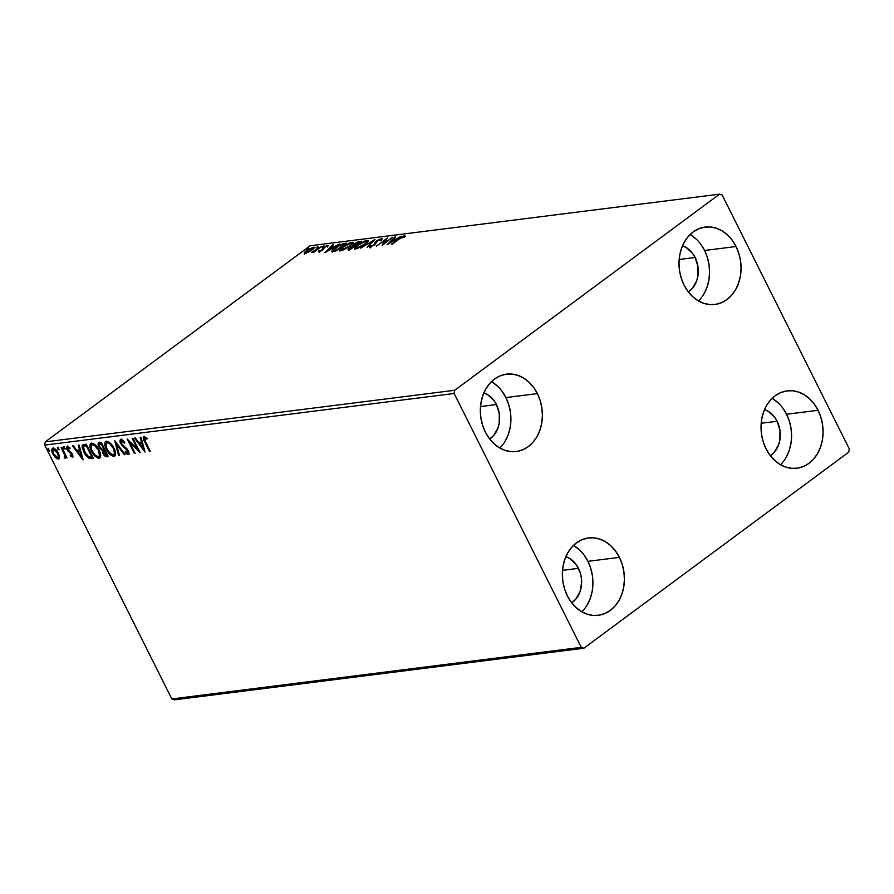 <?xml version="1.0" encoding="UTF-8"?>
<svg xmlns="http://www.w3.org/2000/svg" width="894" height="894" viewBox="0 0 894 894"><rect width="100%" height="100%" fill="white"/><g stroke="black" fill="none" stroke-linecap="round" stroke-linejoin="round"><path stroke-width="1.34" d="M587.481 604.433L590.42 597.985L592.253 590.867L592.923 583.346L592.409 575.725L590.711 568.293L587.917 561.343L619.408 557.364A39.001 30.888 -97.2 0 1 598.265 615.318A39.001 30.888 -97.2 0 1 567.377 595.885L564.572 588.934L562.885 581.491L562.36 573.881L563.03 566.36L564.874 559.242L567.813 552.794L571.724 547.251L576.474 542.848L581.882 539.741L587.716 538.054L593.784 537.842L599.829 539.127L605.629 541.842L610.96 545.91L615.608 551.151L619.408 557.364L622.213 564.326L623.9 571.758L624.425 579.379L623.755 586.9L621.911 594.018L618.972 600.466L615.061 605.998L610.311 610.412L604.903 613.519L599.069 615.206L593.001 615.418L586.956 614.133L581.156 611.407L575.825 607.35L571.177 602.109L567.377 595.885A39.001 30.888 -97.2 0 1 588.52 537.931A39.001 30.888 -97.2 0 1 619.408 557.364L587.917 561.343A39.001 30.888 82.8 0 0 573.456 545.418M704.137 293.567L707.065 287.119L708.908 280.001L709.579 272.491L709.054 264.87L707.366 257.438L704.561 250.476L736.064 246.509A39.001 30.888 -97.2 0 1 714.921 304.463A39.001 30.888 -97.2 0 1 684.022 285.03L681.228 278.068L679.529 270.636L679.015 263.015L679.686 255.494L681.519 248.376L684.458 241.928L688.38 236.396L693.129 231.982L698.527 228.875L704.371 227.188L710.428 226.975L716.474 228.261L722.274 230.987L727.604 235.044L732.253 240.285L736.064 246.509L738.857 253.46L740.556 260.892L741.07 268.513L740.4 276.034L738.556 283.152L735.628 289.6L731.705 295.143L726.956 299.546L721.559 302.653L715.714 304.34L709.657 304.552L703.612 303.267L697.812 300.552L692.481 296.484L687.821 291.243L684.022 285.03A39.001 30.888 -97.2 0 1 705.165 227.076A39.001 30.888 -97.2 0 1 736.064 246.509L704.561 250.476A39.001 30.888 82.8 0 0 690.112 234.552M786.15 457.348L789.078 450.9L790.922 443.782L791.592 436.272L791.067 428.651L789.38 421.219L786.575 414.257L818.077 410.29A39.001 30.888 -97.2 0 1 796.934 468.244A39.001 30.888 -97.2 0 1 766.046 448.81L763.241 441.848L761.554 434.417L761.029 426.796L761.699 419.275L763.543 412.156L766.471 405.708L770.393 400.177L775.143 395.763L780.54 392.656L786.385 390.969L792.442 390.756L798.487 392.041L804.287 394.768L809.618 398.825L814.278 404.066L818.077 410.29L820.871 417.241L822.569 424.684L823.083 432.294L822.413 439.814L820.58 446.933L817.641 453.381L813.719 458.924L808.969 463.327L803.572 466.433L797.727 468.121L791.671 468.333L785.625 467.048L779.825 464.332L774.495 460.265L769.846 455.024L766.046 448.81A39.001 30.888 -97.2 0 1 787.178 390.857A39.001 30.888 -97.2 0 1 818.077 410.29L786.575 414.257A39.001 30.888 82.8 0 0 772.125 398.333M505.468 440.653L508.395 434.205L510.239 427.086L510.91 419.565L510.396 411.944L508.697 404.513L505.892 397.551L537.395 393.583A39.001 30.888 -97.2 0 1 516.251 451.537A39.001 30.888 -97.2 0 1 485.364 432.104L482.559 425.142L480.871 417.71L480.346 410.089L481.017 402.579L482.861 395.461L485.788 389.013L489.711 383.47L494.46 379.067L499.858 375.961L505.702 374.262L511.77 374.061L517.816 375.346L523.616 378.061L528.935 382.129L533.595 387.37L537.395 393.583L540.188 400.546L541.887 407.977L542.401 415.598L541.73 423.108L539.898 430.237L536.959 436.685L533.048 442.217L528.287 446.631L522.889 449.738L517.045 451.425L510.988 451.638L504.942 450.352L499.143 447.626L493.812 443.569L489.163 438.328L485.364 432.104A39.001 30.888 -97.2 0 1 506.496 374.15A39.001 30.888 -97.2 0 1 537.395 393.583L505.892 397.551A39.001 30.888 82.8 0 0 491.443 381.637M483.855 392.913A24.82 19.657 -97.2 0 1 496.438 404.557L480.514 406.569L496.438 404.557A24.82 19.657 -97.2 0 1 489.666 438.988L493.667 435.512L498.025 427.88L499.198 423.354L499.299 413.721L496.438 404.557L494.024 400.601L487.666 394.679L483.855 392.913M764.538 409.608A24.82 19.657 -97.2 0 1 777.121 421.264L761.196 423.264L777.121 421.264A24.82 19.657 -97.2 0 1 770.337 455.694L774.349 452.208L778.708 444.575L779.881 440.049L779.981 430.416L777.121 421.264L774.696 417.297L768.348 411.385L764.538 409.608M682.513 245.828A24.82 19.657 -97.2 0 1 695.107 257.472L679.183 259.483L695.107 257.472A24.82 19.657 -97.2 0 1 688.324 291.913L692.336 288.427L696.694 280.794L697.868 276.268L697.957 266.635L695.107 257.472L692.682 253.516L686.335 247.604L682.513 245.828M565.868 556.694A24.82 19.657 -97.2 0 1 578.452 568.338L562.527 570.35L578.452 568.338A24.82 19.657 -97.2 0 1 571.679 602.768L575.68 599.293L580.05 591.66L581.648 582.352L581.312 577.502L580.24 572.775L576.038 564.382L569.679 558.459L565.868 556.694M454.688 390.276L45.248 441.882L310.14 245.772L719.569 194.166L454.688 390.276L454.13 393.483L581.256 647.345L171.827 698.952L44.7 445.1L454.13 393.483L581.256 647.345L583.86 648.228L848.752 452.118L849.3 448.9L722.173 195.048L719.569 194.166L454.688 390.276L454.13 393.483L44.7 445.1L171.827 698.952L174.431 699.834L583.86 648.228L848.752 452.118L849.3 448.9L722.173 195.048L719.569 194.166L310.14 245.772L45.248 441.882L44.7 445.1L45.248 441.882L454.688 390.276M308.486 252.142L312.777 249.404L314.275 247.336L308.028 249.56L304.642 252.22L304.541 253.404L312.095 249.929C314.409 248.23 314.844 247.325 313.425 247.213L306.441 250.633L304.329 252.667L305.077 253.393L308.486 252.142M322.019 246.208L311.414 252.488L314.364 251.404L313.179 252.276L313.95 252.186L322.019 246.208L311.391 252.421L314.364 251.404L313.179 252.276L313.95 252.186L322.019 246.208M319.147 251.616L323.047 249.627L324.734 247.046L328.243 245.537L325.092 246.431L322.868 248.029L321.728 250.13L318.812 250.957L319.147 251.616L318.812 250.957L319.147 251.616L322.734 249.862L324.5 247.213L328.132 246.029L327.64 245.414L323.684 247.347L321.929 249.985L318.812 250.957L319.147 251.616L318.812 250.957M344.224 243.414L339.575 245.012L333.585 248.99L331.897 251.393L335.518 251.292L346.559 243.123L344.224 243.414L344.559 244.062L344.224 243.414L335.015 247.873C332.635 249.571 331.629 250.767 332.009 251.482L335.518 251.292L346.559 243.123L344.224 243.414M361.455 241.235L357.611 242.028L353.957 244.107L352.717 245.995L348.191 248.968L348.179 249.605L350.426 249.415L361.455 241.235L353.957 244.107L352.717 245.995L349.431 247.85C347.699 249.147 347.565 249.717 349.006 249.594L350.426 249.415L361.455 241.235M374.955 239.536L360.573 248.13L372.217 241.525L367.121 247.303L374.955 239.536L360.573 248.13L372.217 241.525L367.121 247.303L374.955 239.536M392.421 237.335L384.208 243.414L387.415 237.972L376.374 246.141L385.381 239.95L382.151 245.414L392.421 237.335L384.208 243.414L387.415 237.972L376.374 246.141L385.381 239.95L382.151 245.414L392.421 237.335M399.652 238.698L403.082 236.575L405.306 236.318L404.691 235.614L401.629 236.876L391.538 244.23L399.652 238.698L405.306 236.318L404.691 235.614L398.992 238.709L392.31 244.129L399.652 238.698M387.035 244.8L401.283 236.217L395.886 239.078L393.069 239.424L395.573 236.944L394.735 237.044L387.035 244.8L401.283 236.217L395.886 239.078L393.069 239.424L395.573 236.944L394.735 237.044L387.035 244.8M380.509 239.357L380.241 240.52L381.425 240.028L381.593 238.53L377.648 240.229L375.268 242.084L373.837 244.844L371.323 246.241L370.708 246.152L371.144 245.403L369.87 245.984L369.445 247.079L374.709 244.677L378.106 240.352L380.509 239.357L380.241 240.52L381.425 240.028L382.263 238.732L381.593 238.53L381.995 239.346L381.593 238.53L376.486 241.011L373.48 245.124L371.077 246.286L371.144 245.403L369.87 245.984L369.937 247.124L374.295 244.99L377.246 240.922L380.509 239.357L381.291 240.262M365.244 244.118L368.272 240.553L364.853 240.989L358.516 244.397L354.359 248.353L355.164 248.968L357.879 248.275L364.73 244.498L368.294 240.587L367.121 240.352L357.477 245.135L354.382 248.7L355.588 248.934L365.244 244.118M350.336 246.006L353.365 242.43L349.956 242.866L343.084 246.643L339.452 250.231L340.256 250.845L342.581 250.309L350.336 246.006L353.387 242.464L352.225 242.229L342.57 247.012L339.474 250.577L340.681 250.812L350.336 246.006M325.114 252.6L339.362 244.028L333.954 246.878L331.138 247.236L333.652 244.744L332.814 244.855L324.98 252.622L339.362 244.028L333.954 246.878L331.138 247.236L333.652 244.744L332.814 244.855L325.114 252.6M323.684 246.476L321.941 247.068L323.952 245.884M317.772 247.225L316.04 247.817L318.052 246.621M308.139 248.443L306.396 249.035L308.408 247.839M52.947 448.218C51.36 449.079 51.316 450.989 52.824 453.962L53.428 453.515L52.824 453.962L55.439 457.594L56.076 457.125L59.015 458.588L56.076 457.125L55.439 457.594L58.378 459.058L59.306 458.521L58.378 459.058L59.507 456.163L57.395 451.414L53.662 448.252L52.366 448.419L51.74 450.319L53.361 454.934L56.948 458.734L58.378 459.058L59.429 458.242L58.479 453.247C57.015 450.274 55.171 448.598 52.947 448.218L52.31 448.453M65.005 458.22L66.078 455.884L65.486 456.32L66.257 457.862L67.028 457.773L61.787 447.291L61.015 447.391L64.58 454.89L64.245 457.929L65.374 457.996L65.486 456.32L66.257 457.862L67.028 457.773L61.787 447.291L61.015 447.391L64.457 454.521L64.245 457.929L65.262 458.119M72.023 455.806L72.436 454.029L71.766 455.996L70.224 455.024L70.224 455.974L70.805 455.549L70.224 455.974L72.626 457.247L72.772 454.834L67.564 448.9L67.899 447.693L69.508 448.665L69.464 447.637L66.994 446.464L66.625 448.587L68.123 451.235L71.811 454.498L71.922 455.94L70.224 455.024L70.224 455.974L72.816 457.147M83.991 444.497L82.259 445.514L82.136 447.603L85.254 454.7L89.333 458.51L93.501 458.533L86.316 444.206L82.729 444.944L83.656 451.962L89.333 458.51L93.501 458.533L86.316 444.206L83.991 444.497M99.223 442.575C97.826 443.122 97.714 444.575 98.888 446.944L99.502 446.497L98.888 446.944L102.307 450.408L102.944 449.939L103.525 453.102L102.944 449.939L102.307 450.408L102.899 453.571L103.503 453.124L102.899 453.571L106.978 456.834L108.397 456.655L101.223 442.329L98.742 442.72L98.139 444.743L99.558 448.073L102.307 450.408L103.715 454.923L105.648 456.678L108.397 456.655L101.223 442.329L98.586 442.821M114.711 440.619L118.556 455.37L119.394 455.269L116.388 444.094L124.266 454.655L125.104 454.554L114.711 440.619L118.556 455.37L119.394 455.269L116.388 444.094L124.266 454.655L125.104 454.554L114.711 440.619M132.189 438.418L137.531 449.079L127.171 439.055L134.357 453.381L135.128 453.292L129.775 442.597L140.135 452.655L132.96 438.328L132.189 438.418L137.531 449.079L127.171 439.055L134.357 453.381L135.128 453.292L129.775 442.597L140.135 452.655L132.96 438.328L132.189 438.418M143.99 436.54C142.828 437.479 143.051 439.233 144.672 441.792L145.264 441.345L144.672 441.792L149.51 451.47L150.281 451.381L144.336 439.077L144.873 438.015L146.862 439.11L146.705 437.959L143.99 436.54L143.275 438.596L149.51 451.47L150.281 451.381L145.51 441.837L144.727 438.015L146.862 439.11L146.705 437.959L143.532 436.708M145.018 452.04L141.051 437.3L140.213 437.412L141.487 442.128L138.671 442.485L135.34 438.026L134.502 438.127L145.018 452.04L141.051 437.3L140.213 437.412L141.487 442.128L138.671 442.485L135.34 438.026L134.502 438.127L145.018 452.04M123.841 441.278L122.31 440.451L121.673 440.921L124.445 443.111L124.702 442.306L120.656 439.502L120.165 442.239L122.489 446.084L127.618 450.867L127.764 453.034L125.383 451.392L125.227 452.342L126.78 453.873L128.993 454.118L128.758 451.548L121.696 443.882L121.405 441.01L124.445 443.111L124.702 442.306L122.344 439.926L120.433 439.624L121.059 439.155M106.42 441.278C104.285 442.541 104.263 445.212 106.352 449.302L106.956 448.855L106.352 449.302C108.375 453.437 110.934 455.784 114.03 456.331L115.08 455.761L114.03 456.331C116.131 455.035 116.131 452.342 114.03 448.263L111.638 444.564L108.487 441.781L106.42 441.278L105.09 442.228L105.76 448.006L110.834 455.091L113.549 456.353L115.337 455.348L115.527 452.632L114.03 448.263C112.018 444.173 109.493 441.848 106.42 441.278L105.593 441.591M91.523 443.156C89.378 444.419 89.355 447.089 91.456 451.179L92.06 450.732L91.456 451.179C93.479 455.325 96.027 457.661 99.122 458.22L100.184 457.639L99.122 458.22C101.234 456.912 101.234 454.219 99.133 450.14L96.731 446.441L93.579 443.659L91.523 443.156L90.193 444.106L90.059 447.335L91.456 451.179L93.859 454.923L97.044 457.717L99.346 458.175L100.609 456.722L99.133 450.14C97.122 446.05 94.585 443.726 91.523 443.156L90.696 443.469M83.086 459.84L79.13 445.111L78.292 445.212L79.555 449.939L76.739 450.297L73.409 445.827L72.57 445.938L82.963 459.862L79.13 445.111L78.292 445.212L79.555 449.939L76.739 450.297L73.409 445.827L72.57 445.938L83.086 459.84M65.318 448.81L64.077 447.693L63.44 448.162L64.927 449.101L64.178 447.223L63.418 446.899L63.273 447.738L64.904 449.123L63.351 446.944L63.977 446.475M59.406 449.548L58.166 448.442L57.54 448.9L59.015 449.838L57.741 447.637L57.652 449.112L58.993 449.872L57.439 447.682L58.065 447.212M49.773 450.766L48.533 449.648L47.896 450.118L49.371 451.057L48.097 448.855L48.008 450.33L49.36 451.09L47.807 448.9L48.432 448.43M499.813 448.028A39.001 30.888 82.8 0 0 505.892 397.551L502.093 391.337M497.444 386.096L492.113 382.04M780.496 464.724A39.001 30.888 82.8 0 0 786.575 414.257L782.775 408.033M778.126 402.792L772.796 398.735M698.482 300.943A39.001 30.888 82.8 0 0 704.561 250.476L700.762 244.252M696.113 239.011L690.783 234.954M581.826 611.809A39.001 30.888 82.8 0 0 587.917 561.343L584.117 555.118M579.457 549.877L574.127 545.821M144.526 439.725L143.9 436.563M147.499 438.641L145.007 437.803M145.264 437.568L146.739 438.127M144.124 436.272L144.638 439.96M144.549 450.285L143.263 448.564L144.549 450.285M139.777 443.882L138.726 442.485L139.777 443.882M142.112 441.67L141.487 442.128L142.112 441.67L140.939 437.322L142.112 441.67M143.856 448.129L142.526 443.178L139.732 443.916L142.526 443.178L141.889 443.647L142.526 443.178L143.856 448.129L143.219 448.587L139.732 443.916L141.889 443.647L143.219 448.587L143.856 448.129M139.229 450.855L130.401 442.128L129.775 442.597L130.401 442.128L139.229 450.855M134.949 452.945L134.357 453.381L134.949 452.945M129.809 442.575L128.691 440.362L129.809 442.575M138.123 448.643L137.531 449.079L138.123 448.643M127.272 449.123L126.356 449.324L127.753 451.112L128.345 450.677L127.652 453.057L125.383 451.392L125.227 452.342L125.853 451.883L125.227 452.342L128.378 454.532L129.004 454.063L128.378 454.532L128.49 450.956L121.495 443.525L121.707 441.021M129.004 454.063L125.864 451.883L129.205 454.018M128.39 452.565L127.652 453.057M128.278 452.587L128.378 450.643M120.891 439.457C119.707 440.072 119.651 441.446 120.712 443.603L121.316 443.145L120.712 443.603L124.691 448.017L126.356 449.324L126.993 448.855L125.328 447.548L124.691 448.017L125.328 447.548L122.724 445.19M120.791 439.468L121.338 443.133C120.277 440.977 120.332 439.602 121.517 438.988M122.132 444.441L127.395 449.246M128.535 450.967L128.49 452.52M122.31 440.451L124.434 441.882M124.858 454.219L124.266 454.655L124.858 454.219M116.969 443.647L116.388 444.094L116.969 443.647M119.293 454.89L118.556 455.37L119.181 454.912L115.695 441.927L119.293 454.89M114.03 456.331L114.79 456.041M109.392 452.576L112.577 455.381L114.655 455.873L109.593 452.811M106.498 447.782L105.95 441.401M106.252 441.111L105.436 443.793L106.677 448.185L105.861 445.134L106.542 442.988L109.09 442.508L111.985 444.933M105.727 441.759L105.47 442.698M113.024 455.594L113.672 455.806M111.314 444.184L107.816 442.273L107.191 442.742C109.638 443.223 111.672 445.1 113.259 448.363C114.957 451.649 114.957 453.817 113.259 454.867C110.778 454.375 108.733 452.487 107.135 449.201C105.425 445.905 105.447 443.748 107.191 442.742L106.889 442.809M114.376 448.933L115.17 451.962L114.521 454.141M107.191 442.742L109.716 443.77L113.259 448.363L113.862 447.928L113.259 448.363L114.533 453.146L113.605 454.778L111.582 454.42L108.33 451.235L106.654 448.162M114.13 454.353L113.259 454.867M114.488 454.174L114.533 449.336M104.341 454.454L105.984 456.063L107.615 456.365L104.665 454.867M100.642 448.207L102.944 449.939L100.933 448.542M99.01 442.552L99.525 446.475C98.351 444.106 98.463 442.653 99.849 442.105M99.815 444.318L101.782 443.424L99.893 444.083M103.916 450.677L104.486 450.341M104.833 450.274L103.849 450.799L105.19 450.241L104.598 450.688L106.889 455.281L103.659 453.448L104.598 450.688L106.889 455.281L107.492 454.834L105.794 455.392L104.14 454.264L103.156 451.872L103.849 450.799M104.073 450.52L103.447 450.978L104.196 450.744M103.86 449.224L102.162 449.257L99.659 446.844C98.854 445.078 99.066 444.128 100.307 444.005L101.782 443.446L101.19 443.893L103.86 449.224L104.453 448.777L102.162 449.257L100.15 447.659L99.189 444.787L101.19 443.893L103.86 449.224M100.106 443.804L99.48 444.273L100.307 444.005M99.122 458.22L99.882 457.918M94.496 454.454L97.681 457.259L99.759 457.75L94.697 454.688M91.59 449.66L91.043 443.279M91.356 442.988L90.54 445.67L91.769 450.062M90.819 443.647L90.562 444.575M98.116 457.471L98.776 457.683M92.272 444.396L94.194 444.385L97.088 446.81M99.469 450.822L100.262 453.839L99.614 456.029M96.418 446.061L92.909 444.15L92.283 444.62L94.82 445.648L98.362 450.241L98.955 449.805L98.362 450.241L99.592 456.052L97.558 456.678L94.943 454.945L91.747 450.04L90.987 446.128L92.283 444.62C94.742 445.1 96.764 446.978 98.362 450.241C100.05 453.526 100.05 455.694 98.351 456.745C95.87 456.253 93.825 454.364 92.227 451.09C90.517 447.782 90.54 445.625 92.283 444.62L91.981 444.687M99.592 456.052L99.625 451.213M86.707 455.337L89.758 457.952L93.311 458.164L89.333 458.51L89.97 458.041L86.74 455.37M84.248 451.515L83.656 451.962L84.248 451.515M83.757 450.375L83.086 444.731M83.12 444.687L82.773 447.134L83.98 450.867M84.293 445.95L86.874 445.313L86.282 445.771L91.993 457.158L92.585 456.722L89.065 457.102L84.427 451.872L83.578 446.497L86.874 445.313L86.282 445.771L91.993 457.158L89.065 457.102L86.405 454.979L83.187 447.872L83.578 446.497L86.282 445.771L83.578 446.497M82.617 458.086L81.332 456.365L82.617 458.086M77.845 451.693L76.795 450.285L77.845 451.693L78.437 451.258L77.812 451.716L80.594 450.978L78.437 451.258L80.594 450.978L79.968 451.448L81.298 456.398L77.812 451.716L79.968 451.448L81.298 456.398L81.924 455.929L80.594 450.978L81.924 455.929L81.298 456.398L77.812 451.716M80.192 449.47L79.555 449.939L80.192 449.47L79.018 445.123L80.192 449.47M71.129 455.761L73.096 456.812L70.861 455.504M72.481 455.515L71.766 455.996M70.145 448.196L68.536 447.223L67.899 447.693L69.508 448.665L69.464 447.637L67.173 446.419L67.061 449.648L67.665 449.201L67.061 449.648L68.123 451.235L68.749 450.777L70.47 452.118L68.749 450.777L68.123 451.235L71.621 452.945L70.47 452.118L69.833 452.587L71.151 453.571L71.777 453.102L71.151 453.571L71.811 454.498L72.403 454.051M67.229 446.318L67.687 449.179L67.799 445.95M72.459 457.281L72.548 454.342L67.799 449.503L68.179 447.492M68.346 447.291L69.743 447.827M72.638 454.51L72.548 455.482M63.485 446.888L63.44 448.162L64.122 446.419M63.843 446.888L64.983 448.732M65.642 457.75L64.245 457.929L64.759 456.767L65.553 457.75M64.502 452.699L65.117 456.454L64.659 453.034M63.373 450.464L62.77 450.911L63.373 450.464M57.574 447.626L57.54 448.9L58.211 447.168M57.931 447.626L59.071 449.47M58.378 459.058L59.004 458.812M53.461 453.493C51.953 450.52 51.997 448.609 53.584 447.749M52.992 447.95L52.5 448.598M52.59 448.397L53.238 453.023M57.585 458.264L58.334 458.544M53.998 449.09L56.512 450.263M56.043 449.805L53.595 449.503L55.886 450.721L57.708 453.336L58.3 452.9L57.708 453.336L58.445 457.214L57.484 457.773L55.998 457.013L53.428 453.504L52.724 450.811L53.595 449.503L57.708 453.336C58.848 455.56 58.859 457.035 57.741 457.762L53.595 453.85C52.444 451.638 52.455 450.196 53.595 449.503L54.489 449.023M58.658 453.571L59.071 456.756M58.49 457.27L58.803 453.94M54.232 449.034L53.595 449.503M47.941 448.844L47.896 450.118L48.578 448.375M48.298 448.844L49.438 450.688M139.732 443.916L141.889 443.647L143.219 448.587L139.732 443.916M92.283 444.396L91.646 444.866L92.283 444.62M99.223 456.242L98.351 456.745M58.78 457.147L57.741 457.762M404.043 236.709L405.094 236.441L404.691 235.614L405.094 236.441L403.663 236.865M405.306 236.318L404.691 235.614M393.394 240.084L393.069 239.424L393.394 240.084M389.639 242.833L392.265 240.229L394.422 239.95L389.795 243.134L392.265 240.229L394.422 239.95L389.639 242.833M383.571 244.364L385.783 240.765L385.381 239.95L385.783 240.765L383.571 244.364M385.616 240.419L386.431 239.815L385.616 240.419M382.241 238.664L381.593 238.53M370.339 247.94L369.937 247.124M369.87 245.984L370.887 246.532L369.96 247.247M371.077 246.286L371.144 245.403M374.854 244.945L374.586 243.436L374.999 244.252L375.972 242.598M376.005 242.565L374.944 244.587M354.84 248.957L355.745 247.761M366.875 241.291L367.535 241.168L367.121 240.352L368.239 241.156M368.283 241.156L366.506 241.391M356.114 247.392L354.773 249.18M356.684 248.096L355.79 247.917L356.125 246.934L360.003 243.838L364.696 241.514L366.931 241.369L364.629 244.565L356.684 248.096C355.164 247.929 355.678 246.912 358.248 245.034L366.026 241.19C367.535 241.346 367.009 242.363 364.461 244.218L356.684 248.096L356.941 248.61L355.778 247.895L356.259 248.8M347.978 249.493L349.006 249.594M349.42 250.409C347.967 250.543 348.112 249.962 349.845 248.677M353.13 246.822L354.37 244.934M359.645 242.341L359.455 241.492L359.6 242.352M353.946 245.258L352.94 246.331M349.588 248.867L348.604 249.784M354.873 246.141L354.303 246.118M350.783 248.666L349.99 248.767L350.314 249.426L350.224 247.739L354.326 246.051L350.962 249.013L349.99 248.767L350.224 247.739L354.326 246.051L350.783 248.666M355.142 244.833L354.382 246.141L354.728 244.017L359.556 242.173L355.622 245.559L355.063 245.258L355.32 245.783L353.968 245.325L355.477 246.085M353.968 245.325L356.784 242.81L359.734 242.52L355.454 245.213L353.745 245.168L354.203 246.062M349.99 248.767L349.364 248.588L350.224 247.739M339.943 250.834L343.341 246.912L351.118 243.067L352.035 243.548L349.733 246.442L340.882 249.772L341.352 250.689M351.968 243.168L352.638 243.045L352.225 242.229L353.331 243.034M353.387 243.045L351.599 243.269M341.217 249.27L339.865 251.058M341.776 249.974C340.256 249.817 340.782 248.789 343.341 246.912L351.118 243.067C352.627 243.224 352.113 244.241 349.565 246.107L341.776 249.974L342.033 250.488L340.837 249.661M352.471 244.196L351.118 243.067M332.266 252.153L332.009 251.482M332.356 251.572L335.015 247.873L341.486 244.621L344.648 244.051L336.055 250.89L335.373 250.611L335.663 251.18L333.462 250.666L333.909 251.493M333.518 250.242L332.277 251.75M333.462 250.666L338.413 246.051L344.648 244.051L335.876 250.543L333.272 250.499M331.473 247.884L331.138 247.236L331.473 247.884M327.707 250.633L330.333 248.029L332.49 247.761L327.863 250.946L330.333 248.029L332.49 247.761L327.707 250.633M322.913 249.728L322.533 248.957L322.913 249.728M322.946 249.772L322.689 248.241L323.103 249.057L324.097 248.163L322.946 249.772M327.986 246.096L327.64 245.414L327.986 246.096M328.132 246.029L327.64 245.414M322.399 246.643L322.119 247.247M316.487 247.381L316.208 247.984M304.329 252.667L305.077 253.393M313.101 248.174L313.828 248.029L313.425 247.213L314.14 248.007L313.09 248.174M314.308 247.381L313.425 247.213M306.061 252.656L305.636 252.007L307.782 250.13L313.034 248.063L311.503 250.354L306.061 252.656C305.089 252.51 305.48 251.806 307.223 250.532L312.431 247.94C313.436 248.063 313.079 248.744 311.336 250.018L306.284 253.091L305.48 252.533L305.893 253.348M312.431 247.94L313.459 248.89M306.854 248.599L306.575 249.202M366.026 241.19L367.345 242.185M583.86 648.228L174.431 699.834L171.827 698.952L581.256 647.345L583.86 648.228M403.999 236.619L404.412 237.446M370.719 246.208L371.133 247.023M349.364 248.688L349.766 249.504M318.7 251.493L319.113 252.309M319.828 250.812L320.242 251.639M327.059 246.219L327.472 247.035M304.206 253.225L304.619 254.041"/></g></svg>

